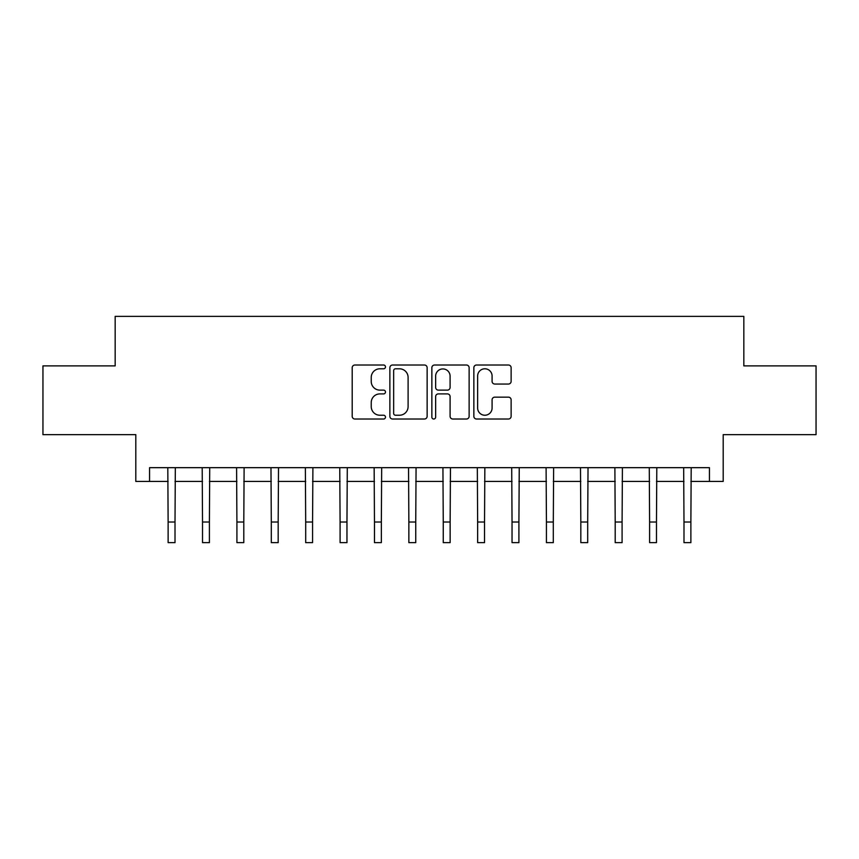 <?xml version="1.0" encoding="UTF-8"?>
<svg xmlns="http://www.w3.org/2000/svg" width="859" height="859" viewBox="0 0 859 859"><rect width="100%" height="100%" fill="white"/><g stroke="black" fill="none" stroke-linecap="round" stroke-linejoin="round"><path stroke-width="1.29" d="M385.476 366.9A1.89 1.89 0 0 0 383.586 365.011L354.896 365.011A2.706 2.706 0 0 0 352.201 367.706L352.201 416.314A2.706 2.706 0 0 0 354.896 419.02L383.586 419.02A1.89 1.89 0 0 0 385.476 417.13A1.89 1.89 0 0 0 383.586 415.241L379.882 415.241A8.644 8.644 0 0 1 371.238 406.597L371.238 402.549A8.644 8.644 0 0 1 379.882 393.905L383.586 393.905A1.89 1.89 0 0 0 385.476 392.015A1.89 1.89 0 0 0 383.586 390.126L379.882 390.126A8.644 8.644 0 0 1 371.238 381.482L371.238 377.434A8.644 8.644 0 0 1 379.882 368.79L383.586 368.79A1.89 1.89 0 0 0 385.476 366.9M508.421 384.048A2.706 2.706 0 0 0 511.126 381.342L511.126 367.706A2.706 2.706 0 0 0 508.421 365.011L476.552 365.011A2.706 2.706 0 0 0 473.857 367.706L473.857 416.314A2.706 2.706 0 0 0 476.552 419.02L508.421 419.02A2.706 2.706 0 0 0 511.126 416.314L511.126 399.843A2.706 2.706 0 0 0 508.421 397.148L494.784 397.148A2.706 2.706 0 0 0 492.089 399.843L492.089 408.014A7.226 7.226 0 0 1 484.863 415.241A7.226 7.226 0 0 1 477.636 408.014L477.636 376.017A7.226 7.226 0 0 1 484.863 368.79A7.226 7.226 0 0 1 492.089 376.017L492.089 381.342A2.706 2.706 0 0 0 494.784 384.048L508.421 384.048M149.563 481.427L149.563 467.672L709.437 467.672L709.437 481.427L723.192 481.427L723.192 434.654L816.05 434.654L816.05 365.88L743.83 365.88L743.83 316.359L115.17 316.359L115.17 365.88L42.95 365.88L42.95 434.654L135.808 434.654L135.808 481.427L168.128 481.427M427.138 367.706A2.706 2.706 0 0 0 424.432 365.011L392.574 365.011A2.706 2.706 0 0 0 389.868 367.706L389.868 416.314A2.706 2.706 0 0 0 392.574 419.02L424.432 419.02A2.706 2.706 0 0 0 427.138 416.314L427.138 367.706M434.568 365.011L466.426 365.011A2.706 2.706 0 0 1 469.132 367.706L469.132 416.314A2.706 2.706 0 0 1 466.426 419.02L452.79 419.02A2.706 2.706 0 0 1 450.095 416.314L450.095 396.6A2.706 2.706 0 0 0 447.389 393.905L438.348 393.905A2.706 2.706 0 0 0 435.642 396.6L435.642 417.13A1.89 1.89 0 0 1 433.752 419.02A1.89 1.89 0 0 1 431.862 417.13L431.862 367.706A2.706 2.706 0 0 1 434.568 365.011M175.011 481.427L202.52 481.427M209.403 481.427L236.912 481.427M243.795 481.427L271.304 481.427M278.176 481.427L305.697 481.427M312.569 481.427L340.089 481.427M346.961 481.427L374.47 481.427M381.353 481.427L408.863 481.427M415.745 481.427L443.255 481.427M450.137 481.427L477.647 481.427M484.53 481.427L512.039 481.427M518.911 481.427L546.431 481.427M553.303 481.427L580.824 481.427M587.696 481.427L615.205 481.427M622.088 481.427L649.597 481.427M656.48 481.427L683.989 481.427M690.872 481.427L709.437 481.427M395.537 368.79A1.89 1.89 0 0 0 393.647 370.68L393.647 413.351A1.89 1.89 0 0 0 395.537 415.241L399.456 415.241A8.644 8.644 0 0 0 408.1 406.597L408.1 377.434A8.644 8.644 0 0 0 399.456 368.79L395.537 368.79M450.095 376.145A7.226 7.226 0 0 0 442.868 368.93A7.226 7.226 0 0 0 435.642 376.145L435.642 387.42A2.706 2.706 0 0 0 438.348 390.126L447.389 390.126A2.706 2.706 0 0 0 450.095 387.42L450.095 376.145M167.806 467.672L168.128 522.014L175.011 522.014L175.333 467.672M168.128 522.014L168.128 542.641L175.011 542.641L175.011 522.014M202.198 467.672L202.52 522.014L209.403 522.014L209.725 467.672M202.52 522.014L202.52 542.641L209.403 542.641L209.403 522.014M236.59 467.672L236.912 522.014L243.795 522.014L244.117 467.672M236.912 522.014L236.912 542.641L243.795 542.641L243.795 522.014M270.972 467.672L271.304 522.014L278.176 522.014L278.509 467.672M271.304 522.014L271.304 542.641L278.176 542.641L278.176 522.014M305.364 467.672L305.697 522.014L312.569 522.014L312.901 467.672M305.697 522.014L305.697 542.641L312.569 542.641L312.569 522.014M339.756 467.672L340.089 522.014L346.961 522.014L347.294 467.672M340.089 522.014L340.089 542.641L346.961 542.641L346.961 522.014M374.148 467.672L374.47 522.014L381.353 522.014L381.675 467.672M374.47 522.014L374.47 542.641L381.353 542.641L381.353 522.014M408.54 467.672L408.863 522.014L415.745 522.014L416.067 467.672M408.863 522.014L408.863 542.641L415.745 542.641L415.745 522.014M442.933 467.672L443.255 522.014L450.137 522.014L450.46 467.672M443.255 522.014L443.255 542.641L450.137 542.641L450.137 522.014M477.325 467.672L477.647 522.014L484.53 522.014L484.852 467.672M477.647 522.014L477.647 542.641L484.53 542.641L484.53 522.014M511.706 467.672L512.039 522.014L518.911 522.014L519.244 467.672M512.039 522.014L512.039 542.641L518.911 542.641L518.911 522.014M546.099 467.672L546.431 522.014L553.303 522.014L553.636 467.672M546.431 522.014L546.431 542.641L553.303 542.641L553.303 522.014M580.491 467.672L580.824 522.014L587.696 522.014L588.028 467.672M580.824 522.014L580.824 542.641L587.696 542.641L587.696 522.014M614.883 467.672L615.205 522.014L622.088 522.014L622.41 467.672M615.205 522.014L615.205 542.641L622.088 542.641L622.088 522.014M649.275 467.672L649.597 522.014L656.48 522.014L656.802 467.672M649.597 522.014L649.597 542.641L656.48 542.641L656.48 522.014M683.667 467.672L683.989 522.014L690.872 522.014L691.194 467.672M683.989 522.014L683.989 542.641L690.872 542.641L690.872 522.014"/></g></svg>
